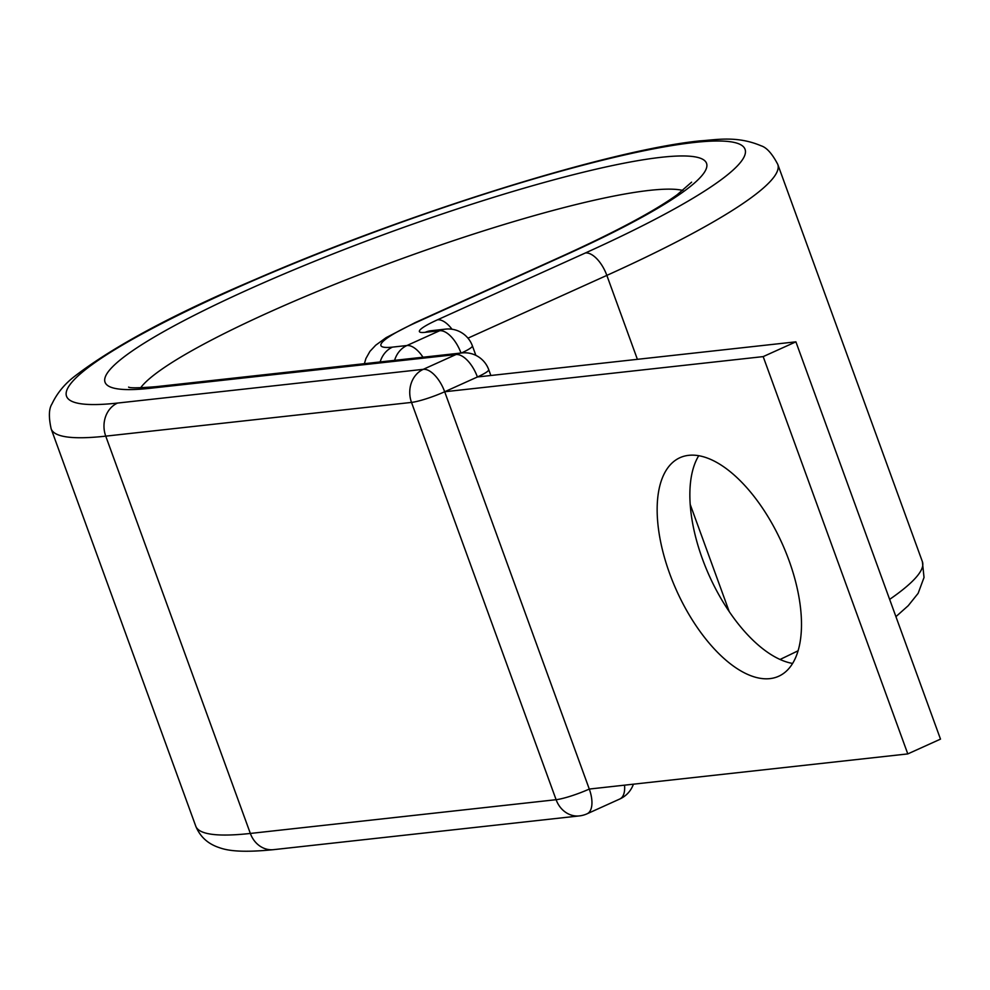 <?xml version="1.0" encoding="UTF-8"?>
<svg xmlns="http://www.w3.org/2000/svg" width="990" height="990" viewBox="0 0 990 990"><rect width="100%" height="100%" fill="white"/><g stroke="black" fill="none" stroke-linecap="round" stroke-linejoin="round"><path stroke-width="1.49" d="M792.619 663.449A119.914 57.779 65.7 0 1 709.385 575.982A119.914 57.779 65.7 0 1 698.73 455.722M688.681 455.338A119.914 57.779 -114.3 0 0 679.932 457.702A119.914 57.779 -114.3 0 0 672.99 582.207A119.914 57.779 -114.3 0 0 769.948 678.62A119.914 57.779 -114.3 0 0 778.709 676.244A119.914 57.779 -114.3 0 0 785.652 551.739A119.914 57.779 -114.3 0 0 688.681 455.338M273.599 849.655A25.604 22.164 -96.3 0 1 250.346 833.444A386.632 52.47 160 0 1 195.76 826.155C200.091 836.76 207.95 843.926 219.347 847.663C226.858 850.373 240.125 853.021 273.599 849.655L579.36 815.909A25.604 22.164 -96.3 0 1 556.108 799.697L411.506 402.41A25.604 22.164 -96.3 0 1 423.275 369.332L455.982 354.544A25.604 12.338 65.7 0 1 477.403 376.98L795.898 341.835L940.5 739.122L907.793 753.91L763.179 356.61L795.898 341.835M637.387 359.321L606.845 275.393A386.632 52.47 160 0 0 777.781 164.389C772.175 153.66 766.607 147.46 761.075 145.79C737.018 135.556 716.463 139.8 699.942 140.889C609.221 149.973 407.991 213.122 255.494 279.341C174.054 313.941 113.8 346.24 74.745 376.225C64.647 383.971 57.061 393.191 52 403.883C48.832 408.721 48.56 417.05 51.158 428.856A386.632 52.47 160 0 0 105.744 436.144L250.346 833.444L556.108 799.697A25.604 3.477 -20 0 0 589.285 789.055L444.683 391.755L763.179 356.61M579.36 815.909A25.604 25.604 0 0 0 587.095 813.792A25.604 12.338 65.7 0 0 589.285 789.055L907.793 753.91M490.854 375.495L488.714 369.629A25.604 3.477 -20 0 1 477.403 376.98L444.683 391.755A25.604 3.477 -20 0 1 411.506 402.41L105.744 436.144A25.604 22.164 -96.3 0 1 117.513 403.066A361.028 48.993 160 0 1 226.166 292.607A361.028 48.993 160 0 1 694.064 142.498A361.028 48.993 160 0 1 585.424 252.957L437.531 319.795A40.961 5.556 -20 0 0 425.205 332.331L439.647 330.734A25.604 22.164 -96.3 0 1 445.512 329.125L431.071 330.722A25.604 22.164 83.7 0 0 425.205 332.331M140.617 387.808A294.451 39.959 160 0 1 358.665 274.911A294.451 39.959 160 0 1 649.588 190.365A294.451 39.959 160 0 1 682.865 190.439M128.589 387.102C129.925 388.179 139.095 388.031 156.098 386.669A25.604 22.164 -96.3 0 0 150.22 388.278A320.055 43.436 160 0 1 246.547 290.355A320.055 43.436 160 0 1 661.357 157.286A320.055 43.436 160 0 1 565.043 255.21A25.604 12.338 -114.3 0 0 563.174 255.717L415.28 322.554L386.088 337.664L375.693 345.225L369.938 351.363L365.904 358.529L364.394 363.689M394.589 360.348A25.604 22.164 -96.3 0 1 406.94 345.522L439.647 330.734A25.604 12.338 -114.3 0 1 461.006 353.022M565.043 255.21L417.149 322.047A81.935 11.125 -20 0 0 392.498 347.119L406.94 345.522A25.604 12.338 -114.3 0 1 422.978 357.217M392.498 347.119A25.604 22.164 83.7 0 0 380.148 361.944M451.997 329.237A25.604 12.338 -114.3 0 0 437.531 319.795M417.149 322.047A25.604 12.338 -114.3 0 0 415.28 322.554M729.197 611.548L690.191 504.38M585.424 252.957A25.604 12.338 -114.3 0 1 606.845 275.393L467.973 338.159M777.781 164.389L922.383 561.677A386.632 52.47 160 0 1 889.639 599.383M798.113 650.764A386.632 52.47 160 0 1 780.046 659.464M117.513 403.066L423.275 369.332A25.604 12.338 65.7 0 1 444.683 391.755M150.22 388.278L455.982 354.544A25.604 22.164 -96.3 0 1 461.847 352.935L156.098 386.669M624.542 785.169A25.604 12.338 65.7 0 1 619.802 799.004A25.604 25.604 0 0 0 633.414 784.191M461.501 352.972A25.604 3.477 -20 0 0 472.379 345.819A25.604 25.604 0 0 0 445.512 329.125M51.158 428.856L195.76 826.155M922.383 561.677L924.029 577.467L918.138 593.319L908.226 605.694L895.925 616.646M691.614 182.172L677.172 194.745C654.303 211.192 616.3 231.524 563.174 255.717M587.095 813.792L619.802 799.004M488.714 369.629A25.604 25.604 0 0 0 461.847 352.935M475.856 355.348L472.379 345.819"/></g></svg>
